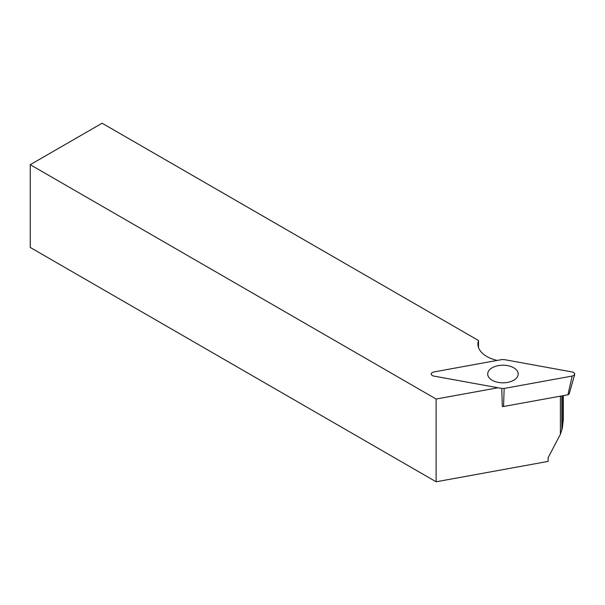 <?xml version="1.0" encoding="UTF-8"?>
<svg xmlns="http://www.w3.org/2000/svg" width="605" height="605" viewBox="0 0 605 605"><rect width="100%" height="100%" fill="white"/><g stroke="black" fill="none" stroke-linecap="round" stroke-linejoin="round"><path stroke-width="0.91" d="M563.346 395.617L563.346 419.424L562.302 428.287L560.396 434.254L548.115 457.72L548.115 461.403L436.129 481.784L436.129 399.028L498.006 387.767M478.517 347.535L478.517 340.532L102.101 123.216L30.25 164.696L30.25 247.453L436.129 481.784M30.25 164.696L436.129 399.028M478.517 340.532A30.484 17.598 0 0 0 477.905 344.033A30.484 17.598 0 0 0 497.219 360.414M504.154 388.44L503.549 406.499L502.339 406.499L501.734 388.44L504.154 388.44L572.194 376.06L574.115 375.229L574.75 373.86L573.759 372.544L572.194 371.977L504.154 359.589L501.734 359.589L433.694 371.977L431.773 372.801L431.138 374.17L432.129 375.486L433.694 376.06L501.734 388.44M503.549 406.499L567.929 394.785L572.194 376.06M574.712 374.366L569.184 393.938L567.929 394.785M495.903 366.214A15.238 8.803 180 0 1 518.19 374.019A15.238 8.803 180 0 1 502.944 382.814A15.238 8.803 180 0 1 487.706 374.019A15.238 8.803 180 0 1 495.903 366.214M562.302 428.287L562.302 395.806M561.841 395.889L561.841 430.17M560.396 434.254L560.396 396.154"/></g></svg>
